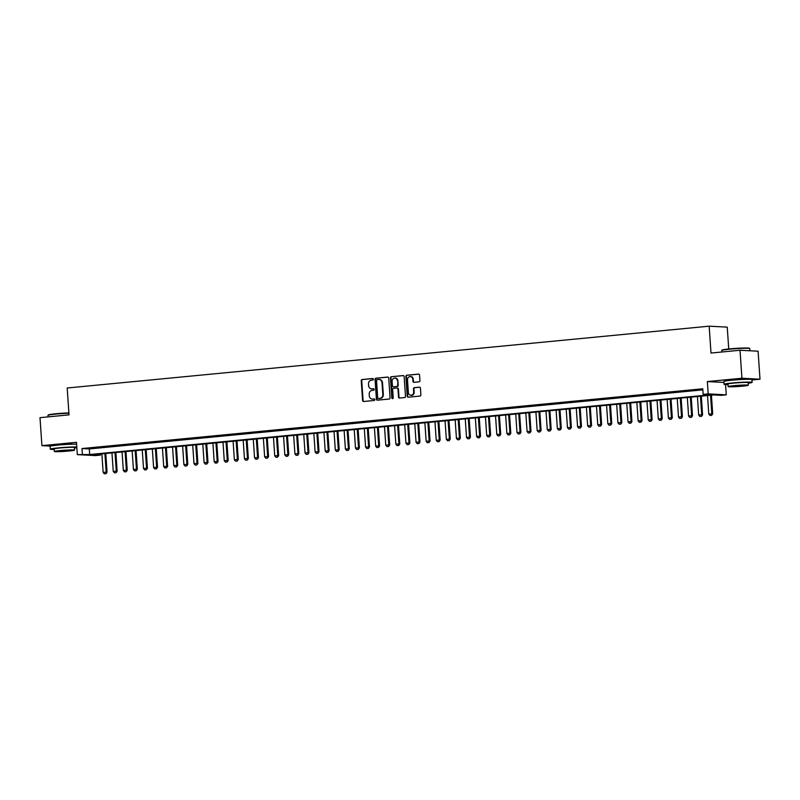 <?xml version="1.0" encoding="UTF-8"?>
<svg xmlns="http://www.w3.org/2000/svg" width="800" height="800" viewBox="0 0 800 800"><rect width="100%" height="100%" fill="white"/><g stroke="black" fill="none" stroke-linecap="round" stroke-linejoin="round"><path stroke-width="1.2" d="M373.43 379.21A0.77 0.7 -87 0 0 372.68 378.51L362.16 379.52A1.1 0.99 -87 0 0 361.24 380.71L362.59 400.49A1.1 0.99 -87 0 0 363.65 401.5L374.18 400.48A0.77 0.7 -87 0 0 374.08 398.94L372.71 399.08A3.53 3.18 -87 0 1 369.3 395.86L369.19 394.22A3.53 3.18 -87 0 1 372.12 390.39L373.48 390.26A0.77 0.7 -87 0 0 373.47 388.72A0.77 0.7 -87 0 0 373.38 388.73L372.02 388.86A3.53 3.18 -87 0 1 368.61 385.65L368.49 384A3.53 3.18 -87 0 1 371.43 380.18L372.79 380.04A0.77 0.7 -87 0 0 373.43 379.21M746.46 379.31A8.77 0.51 176.1 0 0 734.03 379.78A8.77 0.51 176.1 0 0 729.21 380.48M72.69 444.19A8.77 0.51 176.1 0 0 60.26 444.66A8.77 0.51 176.1 0 0 55.44 445.36M419.01 381.84A1.1 0.99 -87 0 0 419.93 380.65L419.55 375.1A1.1 0.99 -87 0 0 418.48 374.1L406.79 375.22A1.1 0.99 -87 0 0 405.88 376.42L407.22 396.2A1.1 0.99 -87 0 0 408.29 397.2L419.98 396.07A1.1 0.99 -87 0 0 420.9 394.88L420.44 388.18A1.1 0.99 -87 0 0 419.37 387.17L414.37 387.65A1.1 0.99 -87 0 0 413.45 388.85L413.68 392.17A2.95 2.66 -87 0 1 408.38 392.68L407.49 379.66A2.95 2.66 -87 0 1 412.79 379.15L412.94 381.32A1.1 0.99 -87 0 0 414.01 382.32L419.01 381.84M703.15 394.37L708.19 393.88L726.27 394.84L721.22 395.33L713.89 394.94L93.11 454.71L100.44 455.1L95.39 455.59L77.32 454.63L89.69 454.53L710.47 394.76L703.15 394.37L702.76 388.77L81.98 448.55L82.37 454.14M77.32 454.63L76.48 442.32L41.91 445.64L40 417.66L69.02 414.86L67.19 388L709.17 326.18L711 353.05L740.02 350.25L741.93 378.24L707.35 381.57L708.19 393.88M388.73 378.07A1.1 0.99 -87 0 0 387.67 377.06L375.98 378.19A1.1 0.99 -87 0 0 375.06 379.38L376.41 399.16A1.1 0.99 -87 0 0 377.48 400.17L389.17 399.04A1.1 0.99 -87 0 0 390.08 397.85L388.73 378.07M391.38 376.71L403.08 375.58A1.1 0.99 -87 0 1 404.14 376.58L405.49 396.36A1.1 0.99 -87 0 1 404.57 397.56L399.57 398.04A1.1 0.99 -87 0 1 398.5 397.03L397.96 389.01A1.1 0.99 -87 0 0 396.89 388.01L393.57 388.33A1.1 0.99 -87 0 0 392.66 389.52L393.23 397.87A0.77 0.7 -87 0 1 391.84 398.01L390.47 377.9A1.1 0.99 -87 0 1 391.38 376.71L403.43 375.62M740.02 350.25L758.09 351.21L760 379.2L741.93 378.24M41.91 445.64L50.64 446.11M96.13 447.71L90.07 448.3L96.13 447.71M106.22 446.74L100.16 447.33L106.22 446.74M116.31 445.77L110.26 446.35L116.31 445.77M126.41 444.8L120.35 445.38L126.41 444.8M136.5 443.83L130.44 444.41L136.5 443.83M146.59 442.85L140.54 443.44L146.59 442.85M156.69 441.88L150.63 442.47L156.69 441.88M166.78 440.91L160.73 441.49L166.78 440.91M176.88 439.94L170.82 440.52L176.88 439.94M186.97 438.97L180.91 439.55L186.97 438.97M197.06 437.99L191.01 438.58L197.06 437.99M207.16 437.02L201.1 437.61L207.16 437.02M217.25 436.05L211.2 436.63L217.25 436.05M227.35 435.08L221.29 435.66L227.35 435.08M237.44 434.11L231.38 434.69L237.44 434.11M247.53 433.13L241.48 433.72L247.53 433.13M257.63 432.16L251.57 432.75L257.63 432.16M267.72 431.19L261.67 431.77L267.72 431.19M277.82 430.22L271.76 430.8L277.82 430.22M287.91 429.25L281.85 429.83L287.91 429.25M298 428.27L291.95 428.86L298 428.27M308.1 427.3L302.04 427.89L308.1 427.3M318.19 426.33L312.14 426.91L318.19 426.33M328.29 425.36L322.23 425.94L328.29 425.36M338.38 424.39L332.32 424.97L338.38 424.39M348.47 423.41L342.42 424L348.47 423.41M358.57 422.44L352.51 423.03L358.57 422.44M368.66 421.47L362.61 422.05L368.66 421.47M378.76 420.5L372.7 421.08L378.76 420.5M388.85 419.53L382.79 420.11L388.85 419.53M398.94 418.55L392.89 419.14L398.94 418.55M409.04 417.58L402.98 418.17L409.04 417.58M419.13 416.61L413.08 417.19L419.13 416.61M429.23 415.64L423.17 416.22L429.23 415.64M439.32 414.67L433.26 415.25L439.32 414.67M449.41 413.69L443.36 414.28L449.41 413.69M459.51 412.72L453.45 413.31L459.51 412.72M469.6 411.75L463.55 412.33L469.6 411.75M479.7 410.78L473.64 411.36L479.7 410.78M489.79 409.81L483.73 410.39L489.79 409.81M499.88 408.83L493.83 409.42L499.88 408.83M509.98 407.86L503.92 408.45L509.98 407.86M520.07 406.89L514.02 407.47L520.07 406.89M530.17 405.92L524.11 406.5L530.17 405.92M540.26 404.95L534.2 405.53L540.26 404.95M550.35 403.97L544.3 404.56L550.35 403.97M560.45 403L554.39 403.59L560.45 403M570.54 402.03L564.49 402.61L570.54 402.03M580.64 401.06L574.58 401.64L580.64 401.06M590.73 400.09L584.67 400.67L590.73 400.09M600.82 399.12L594.77 399.7L600.82 399.12M610.92 398.14L604.86 398.73L610.92 398.14M621.01 397.17L614.96 397.75L621.01 397.17M631.11 396.2L625.05 396.78L631.11 396.2M641.2 395.23L635.14 395.81L641.2 395.23M651.29 394.26L645.24 394.84L651.29 394.26M661.39 393.28L655.33 393.87L661.39 393.28M671.48 392.31L665.43 392.89L671.48 392.31M681.58 391.34L675.52 391.92L681.58 391.34M691.67 390.37L685.61 390.95L691.67 390.37M81.98 448.55L89.31 448.94L702.84 389.86M702.81 389.45L695.71 389.98L702.81 389.48M728.73 348.98L727.24 327.14L709.17 326.18M751.92 379.98L760 379.2M725.57 384.56L726.27 394.84M100.37 454.02L100.44 455.1M89.31 448.94L89.69 454.53M707.35 381.57L723.93 382.45M371.84 388.87A3.53 3.18 -87 0 0 372.51 388.88L372.02 388.86M373.68 388.77L372.51 388.88M372.53 399.09A3.53 3.18 -87 0 0 373.2 399.1L372.71 399.08M374.38 398.99L373.2 399.1M372.98 378.55L362.64 379.55A1.1 0.99 -87 0 0 361.73 380.74L363.08 400.52A1.1 0.99 -87 0 0 363.78 401.48M388.03 377.1L376.47 378.21A1.1 0.99 -87 0 0 375.55 379.41L376.9 399.19A1.1 0.99 -87 0 0 377.61 400.15M377.17 379.62A0.77 0.7 -87 0 0 376.53 380.46L377.71 397.82A0.77 0.7 -87 0 0 378.46 398.52L379.9 398.38A3.53 3.18 -87 0 0 382.83 394.56L382.02 382.69A3.53 3.18 -87 0 0 378.61 379.48L377.17 379.62M379.28 379.5A3.53 3.18 -87 0 1 382.51 382.72L383.32 394.59A3.53 3.18 -87 0 1 380.39 398.41L378.95 398.55M397.16 388.02L397.38 388.04A1.1 0.99 -87 0 1 398.45 389.04L398.99 397.06A1.1 0.99 -87 0 0 399.7 398.03M391.87 376.73A1.1 0.99 -87 0 0 390.96 377.93L392.33 398.03A0.77 0.7 -87 0 0 392.74 398.68M397.39 380.69A2.95 2.66 -87 0 0 392.09 381.2L392.4 385.79A1.1 0.99 -87 0 0 393.47 386.79L396.79 386.47A1.1 0.99 -87 0 0 397.7 385.28L397.88 380.72A2.95 2.66 -87 0 0 395.14 378.02M397.88 380.72L398.19 385.3A1.1 0.99 -87 0 1 397.28 386.5L393.96 386.82M410.54 376.48A2.95 2.66 -87 0 1 413.28 379.18L413.43 381.35A1.1 0.99 -87 0 0 414.14 382.31M411.12 395.37A2.95 2.66 -87 0 0 414.17 392.2L413.68 392.17M419.73 387.21L414.86 387.68A1.1 0.99 -87 0 0 413.94 388.87L414.17 392.2M418.84 374.13L407.28 375.25A1.1 0.99 -87 0 0 406.36 376.44L407.71 396.22A1.1 0.99 -87 0 0 408.42 397.19M101.88 453.87L103.14 472.41L106.17 472.12L104.91 453.58M105.88 473.67L104.36 473.81L106.03 473.68L106.17 472.12L107.05 472.17L105.78 453.5M103.14 472.41L104.36 473.81M106.03 473.68L107.05 472.17M68.91 413.23A14.05 0.82 176.1 0 0 55.89 414.09A14.05 0.82 176.1 0 0 48 415.32L48.31 414.96A13.71 0.8 -3.9 0 1 56.01 413.76A13.71 0.8 -3.9 0 1 68.89 412.91M48 415.32A14.05 0.82 176.1 0 0 47.97 415.37L48.08 416.88M76.8 447A14.05 0.82 176.1 0 0 58.19 447.9A14.05 0.82 176.1 0 0 50.28 449.18A14.05 0.82 176.1 0 0 54.24 449.47M76.61 444.2A14.05 0.82 176.1 0 0 58 445.1A14.05 0.82 176.1 0 0 50.09 446.38L50.28 449.18M54.38 451.48L54.2 448.91A10.12 0.59 -3.9 0 1 59.9 447.99A10.12 0.59 -3.9 0 1 74.39 447.53L74.56 450.11A10.12 0.59 176.1 0 0 60.08 450.56A10.12 0.59 176.1 0 0 54.38 451.48A10.12 0.59 176.1 0 0 68.87 451.03A10.12 0.59 176.1 0 0 74.56 450.11M67.31 450.94L57.97 451.24L67.31 450.94M74.43 448.1A14.05 0.82 176.1 0 0 76.85 447.73M721.77 350.44L722.08 350.08A13.71 0.8 -3.9 0 1 729.78 348.88A13.71 0.8 -3.9 0 1 749.4 348.22L749.75 348.53A14.05 0.82 176.1 0 0 729.66 349.21A14.05 0.82 176.1 0 0 721.77 350.44A14.05 0.82 176.1 0 0 721.75 350.49L721.85 352M748.2 383.22A14.05 0.82 176.1 0 0 752.09 382.38A14.05 0.82 176.1 0 0 731.96 383.02A14.05 0.82 176.1 0 0 724.05 384.3A14.05 0.82 176.1 0 0 728.02 384.6M752.09 382.38L751.9 379.59A14.05 0.82 176.1 0 0 731.77 380.22A14.05 0.82 176.1 0 0 723.86 381.5L724.05 384.3M728.15 386.6L727.98 384.03A10.12 0.59 -3.9 0 1 733.67 383.11A10.12 0.59 -3.9 0 1 748.16 382.65L748.34 385.23A10.12 0.59 176.1 0 0 733.85 385.68A10.12 0.59 176.1 0 0 728.15 386.6A10.12 0.59 176.1 0 0 742.64 386.15A10.12 0.59 176.1 0 0 748.34 385.23M741.08 386.07L731.74 386.36L741.08 386.07M749.93 350.78L749.78 348.58A14.05 0.82 176.1 0 0 749.75 348.53M111.97 452.9L113.24 471.44L116.26 471.15L115 452.61M115.97 472.7L114.46 472.84L116.12 472.7L116.26 471.15L117.14 471.2L115.87 452.52M113.24 471.44L114.46 472.84M116.12 472.7L117.14 471.2M122.07 451.93L123.33 470.47L126.36 470.18L125.09 451.64M126.07 471.72L124.55 471.87L126.21 471.73L126.36 470.18L127.24 470.22L125.96 451.55M123.33 470.47L124.55 471.87M126.21 471.73L127.24 470.22M132.16 450.95L133.42 469.5L136.45 469.2L135.19 450.66M136.16 470.75L134.65 470.9L136.31 470.76L136.45 469.2L137.33 469.25L136.06 450.58M133.42 469.5L134.65 470.9M136.31 470.76L137.33 469.25M142.25 449.98L143.52 468.52L146.55 468.23L145.28 449.69M146.25 469.78L144.74 469.93L146.4 469.79L146.55 468.23L147.43 468.28L146.15 449.61M143.52 468.52L144.74 469.93M146.4 469.79L147.43 468.28M152.35 449.01L153.61 467.55L156.64 467.26L155.38 448.72M156.35 468.81L154.83 468.95L156.49 468.82L156.64 467.26L157.52 467.31L156.25 448.64M153.61 467.55L154.83 468.95M156.49 468.82L157.52 467.31M162.44 448.04L163.71 466.58L166.73 466.29L165.47 447.75M166.44 467.84L164.93 467.98L166.59 467.84L166.73 466.29L167.61 466.34L166.34 447.66M163.71 466.58L164.93 467.98M166.59 467.84L167.61 466.34M172.54 447.07L173.8 465.61L176.83 465.32L175.56 446.78M176.54 466.86L175.02 467.01L176.68 466.87L176.83 465.32L177.71 465.36L176.43 446.69M173.8 465.61L175.02 467.01M176.68 466.87L177.71 465.36M182.63 446.09L183.89 464.64L186.92 464.34L185.66 445.8M186.63 465.89L185.12 466.04L186.78 465.9L186.92 464.34L187.8 464.39L186.53 445.72M183.89 464.64L185.12 466.04M186.78 465.9L187.8 464.39M192.72 445.12L193.99 463.66L197.02 463.37L195.75 444.83M196.72 464.92L195.21 465.07L196.87 464.93L197.02 463.37L197.9 463.42L196.62 444.75M193.99 463.66L195.21 465.07M196.87 464.93L197.9 463.42M202.82 444.15L204.08 462.69L207.11 462.4L205.85 443.86M206.82 463.95L205.3 464.09L206.96 463.96L207.11 462.4L207.99 462.45L206.72 443.78M204.08 462.69L205.3 464.09M206.96 463.96L207.99 462.45M212.91 443.18L214.18 461.72L217.2 461.43L215.94 442.89M216.91 462.98L215.4 463.12L217.06 462.98L217.2 461.43L218.08 461.48L216.81 442.8M214.18 461.72L215.4 463.12M217.06 462.98L218.08 461.48M223.01 442.21L224.27 460.75L227.3 460.46L226.03 441.92M227.01 462L225.49 462.15L227.15 462.01L227.3 460.46L228.18 460.5L226.9 441.83M224.27 460.75L225.49 462.15M227.15 462.01L228.18 460.5M233.1 441.23L234.36 459.78L237.39 459.48L236.13 440.94M237.1 461.03L235.59 461.18L237.25 461.04L237.39 459.48L238.27 459.53L237 440.86M234.36 459.78L235.59 461.18M237.25 461.04L238.27 459.53M243.19 440.26L244.46 458.8L247.49 458.51L246.22 439.97M247.19 460.06L245.68 460.21L247.34 460.07L247.49 458.51L248.36 458.56L247.09 439.89M244.46 458.8L245.68 460.21M247.34 460.07L248.36 458.56M253.29 439.29L254.55 457.83L257.58 457.54L256.32 439M257.29 459.09L255.77 459.23L257.43 459.1L257.58 457.54L258.46 457.59L257.19 438.92M254.55 457.83L255.77 459.23M257.43 459.1L258.46 457.59M263.38 438.32L264.65 456.86L267.67 456.57L266.41 438.03M267.38 458.12L265.87 458.26L267.53 458.12L267.67 456.57L268.55 456.62L267.28 437.94M264.65 456.86L265.87 458.26M267.53 458.12L268.55 456.62M273.48 437.35L274.74 455.89L277.77 455.6L276.5 437.06M277.48 457.14L275.96 457.29L277.62 457.15L277.77 455.6L278.65 455.64L277.37 436.97M274.74 455.89L275.96 457.29M277.62 457.15L278.65 455.64M283.57 436.38L284.83 454.92L287.86 454.63L286.6 436.08M287.57 456.17L286.06 456.32L287.72 456.18L287.86 454.63L288.74 454.67L287.47 436M284.83 454.92L286.06 456.32M287.72 456.18L288.74 454.67M293.66 435.4L294.93 453.94L297.96 453.65L296.69 435.11M297.66 455.2L296.15 455.35L297.81 455.21L297.96 453.65L298.83 453.7L297.56 435.03M294.93 453.94L296.15 455.35M297.81 455.21L298.83 453.7M303.76 434.43L305.02 452.97L308.05 452.68L306.79 434.14M307.76 454.23L306.24 454.37L307.9 454.24L308.05 452.68L308.93 452.73L307.66 434.06M305.02 452.97L306.24 454.37M307.9 454.24L308.93 452.73M313.85 433.46L315.12 452L318.14 451.71L316.88 433.17M317.85 453.26L316.34 453.4L318 453.26L318.14 451.71L319.02 451.76L317.75 433.08M315.12 452L316.34 453.4M318 453.26L319.02 451.76M323.95 432.49L325.21 451.03L328.24 450.74L326.97 432.2M327.95 452.28L326.43 452.43L328.09 452.29L328.24 450.74L329.12 450.78L327.84 432.11M325.21 451.03L326.43 452.43M328.09 452.29L329.12 450.78M334.04 431.52L335.3 450.06L338.33 449.77L337.07 431.22M338.04 451.31L336.53 451.46L338.19 451.32L338.33 449.77L339.21 449.81L337.94 431.14M335.3 450.06L336.53 451.46M338.19 451.32L339.21 449.81M344.13 430.54L345.4 449.08L348.43 448.79L347.16 430.25M348.13 450.34L346.62 450.49L348.28 450.35L348.43 448.79L349.3 448.84L348.03 430.17M345.4 449.08L346.62 450.49M348.28 450.35L349.3 448.84M354.23 429.57L355.49 448.11L358.52 447.82L357.26 429.28M358.23 449.37L356.71 449.51L358.37 449.38L358.52 447.82L359.4 447.87L358.13 429.2M355.49 448.11L356.71 449.51M358.37 449.38L359.4 447.87M364.32 428.6L365.59 447.14L368.61 446.85L367.35 428.31M368.32 448.4L366.81 448.54L368.47 448.4L368.61 446.85L369.49 446.9L368.22 428.22M365.59 447.14L366.81 448.54M368.47 448.4L369.49 446.9M374.42 427.63L375.68 446.17L378.71 445.88L377.44 427.34M378.42 447.42L376.9 447.57L378.56 447.43L378.71 445.88L379.59 445.92L378.31 427.25M375.68 446.17L376.9 447.57M378.56 447.43L379.59 445.92M384.51 426.66L385.77 445.2L388.8 444.91L387.54 426.36M388.51 446.45L387 446.6L388.66 446.46L388.8 444.91L389.68 444.95L388.41 426.28M385.77 445.2L387 446.6M388.66 446.46L389.68 444.95M394.6 425.68L395.87 444.22L398.9 443.93L397.63 425.39M398.6 445.48L397.09 445.63L398.75 445.49L398.9 443.93L399.77 443.98L398.5 425.31M395.87 444.22L397.09 445.63M398.75 445.49L399.77 443.98M404.7 424.71L405.96 443.25L408.99 442.96L407.73 424.42M408.7 444.51L407.18 444.65L408.84 444.52L408.99 442.96L409.87 443.01L408.6 424.34M405.96 443.25L407.18 444.65M408.84 444.52L409.87 443.01M414.79 423.74L416.06 442.28L419.08 441.99L417.82 423.45M418.79 443.54L417.28 443.68L418.94 443.54L419.08 441.99L419.96 442.04L418.69 423.36M416.06 442.28L417.28 443.68M418.94 443.54L419.96 442.04M424.89 422.77L426.15 441.31L429.18 441.02L427.91 422.48M428.89 442.57L427.37 442.71L429.03 442.57L429.18 441.02L430.06 441.06L428.78 422.39M426.15 441.31L427.37 442.71M429.03 442.57L430.06 441.06M434.98 421.8L436.24 440.34L439.27 440.05L438.01 421.5M438.98 441.59L437.47 441.74L439.13 441.6L439.27 440.05L440.15 440.09L438.88 421.42M436.24 440.34L437.47 441.74M439.13 441.6L440.15 440.09M445.07 420.82L446.34 439.37L449.37 439.07L448.1 420.53M449.07 440.62L447.56 440.77L449.22 440.63L449.37 439.07L450.24 439.12L448.97 420.45M446.34 439.37L447.56 440.77M449.22 440.63L450.24 439.12M455.17 419.85L456.43 438.39L459.46 438.1L458.2 419.56M459.17 439.65L457.65 439.79L459.31 439.66L459.46 438.1L460.34 438.15L459.07 419.48M456.43 438.39L457.65 439.79M459.31 439.66L460.34 438.15M465.26 418.88L466.52 437.42L469.55 437.13L468.29 418.59M469.26 438.68L467.75 438.82L469.41 438.68L469.55 437.13L470.43 437.18L469.16 418.5M466.52 437.42L467.75 438.82M469.41 438.68L470.43 437.18M475.35 417.91L476.62 436.45L479.65 436.16L478.38 417.62M479.36 437.71L477.84 437.85L479.5 437.71L479.65 436.16L480.53 436.2L479.25 417.53M476.62 436.45L477.84 437.85M479.5 437.71L480.53 436.2M485.45 416.94L486.71 435.48L489.74 435.19L488.48 416.64M489.45 436.73L487.94 436.88L489.6 436.74L489.74 435.19L490.62 435.23L489.35 416.56M486.71 435.48L487.94 436.88M489.6 436.74L490.62 435.23M495.54 415.96L496.81 434.51L499.84 434.21L498.57 415.67M499.54 435.76L498.03 435.91L499.69 435.77L499.84 434.21L500.71 434.26L499.44 415.59M496.81 434.51L498.03 435.91M499.69 435.77L500.71 434.26M505.64 414.99L506.9 433.53L509.93 433.24L508.67 414.7M509.64 434.79L508.12 434.94L509.78 434.8L509.93 433.24L510.81 433.29L509.54 414.62M506.9 433.53L508.12 434.94M509.78 434.8L510.81 433.29M515.73 414.02L516.99 432.56L520.02 432.27L518.76 413.73M519.73 433.82L518.22 433.96L519.88 433.83L520.02 432.27L520.9 432.32L519.63 413.64M516.99 432.56L518.22 433.96M519.88 433.83L520.9 432.32M525.82 413.05L527.09 431.59L530.12 431.3L528.85 412.76M529.83 432.85L528.31 432.99L529.97 432.85L530.12 431.3L531 431.34L529.72 412.67M527.09 431.59L528.31 432.99M529.97 432.85L531 431.34M535.92 412.08L537.18 430.62L540.21 430.33L538.95 411.78M539.92 431.87L538.41 432.02L540.07 431.88L540.21 430.33L541.09 430.37L539.82 411.7M537.18 430.62L538.41 432.02M540.07 431.88L541.09 430.37M546.01 411.1L547.28 429.65L550.31 429.35L549.04 410.81M550.01 430.9L548.5 431.05L550.16 430.91L550.31 429.35L551.18 429.4L549.91 410.73M547.28 429.65L548.5 431.05M550.16 430.91L551.18 429.4M556.11 410.13L557.37 428.67L560.4 428.38L559.13 409.84M560.11 429.93L558.59 430.08L560.25 429.94L560.4 428.38L561.28 428.43L560.01 409.76M557.37 428.67L558.59 430.08M560.25 429.94L561.28 428.43M566.2 409.16L567.46 427.7L570.49 427.41L569.23 408.87M570.2 428.96L568.69 429.1L570.35 428.97L570.49 427.41L571.37 427.46L570.1 408.78M567.46 427.7L568.69 429.1M570.35 428.97L571.37 427.46M576.29 408.19L577.56 426.73L580.59 426.44L579.32 407.9M580.3 427.99L578.78 428.13L580.44 427.99L580.59 426.44L581.47 426.48L580.19 407.81M577.56 426.73L578.78 428.13M580.44 427.99L581.47 426.48M586.39 407.22L587.65 425.76L590.68 425.47L589.42 406.92M590.39 427.01L588.88 427.16L590.54 427.02L590.68 425.47L591.56 425.51L590.29 406.84M587.65 425.76L588.88 427.16M590.54 427.02L591.56 425.51M596.48 406.24L597.75 424.79L600.77 424.49L599.51 405.95M600.48 426.04L598.97 426.19L600.63 426.05L600.77 424.49L601.65 424.54L600.38 405.87M597.75 424.79L598.97 426.19M600.63 426.05L601.65 424.54M606.58 405.27L607.84 423.81L610.87 423.52L609.6 404.98M610.58 425.07L609.06 425.22L610.72 425.08L610.87 423.52L611.75 423.57L610.48 404.9M607.84 423.81L609.06 425.22M610.72 425.08L611.75 423.57M616.67 404.3L617.93 422.84L620.96 422.55L619.7 404.01M620.67 424.1L619.16 424.24L620.82 424.11L620.96 422.55L621.84 422.6L620.57 403.92M617.93 422.84L619.16 424.24M620.82 424.11L621.84 422.6M626.76 403.33L628.03 421.87L631.06 421.58L629.79 403.04M630.77 423.13L629.25 423.27L630.91 423.13L631.06 421.58L631.94 421.62L630.66 402.95M628.03 421.87L629.25 423.27M630.91 423.13L631.94 421.62M636.86 402.36L638.12 420.9L641.15 420.61L639.89 402.06M640.86 422.15L639.35 422.3L641.01 422.16L641.15 420.61L642.03 420.65L640.76 401.98M638.12 420.9L639.35 422.3M641.01 422.16L642.03 420.65M646.95 401.38L648.22 419.93L651.24 419.63L649.98 401.09M650.95 421.18L649.44 421.33L651.1 421.19L651.24 419.63L652.12 419.68L650.85 401.01M648.22 419.93L649.44 421.33M651.1 421.19L652.12 419.68M657.05 400.41L658.31 418.95L661.34 418.66L660.07 400.12M661.05 420.21L659.53 420.36L661.19 420.22L661.34 418.66L662.22 418.71L660.95 400.04M658.31 418.95L659.53 420.36M661.19 420.22L662.22 418.71M667.14 399.44L668.4 417.98L671.43 417.69L670.17 399.15M671.14 419.24L669.63 419.38L671.29 419.25L671.43 417.69L672.31 417.74L671.04 399.06M668.4 417.98L669.63 419.38M671.29 419.25L672.31 417.74M677.23 398.47L678.5 417.01L681.53 416.72L680.26 398.18M681.24 418.27L679.72 418.41L681.38 418.27L681.53 416.72L682.41 416.76L681.13 398.09M678.5 417.01L679.72 418.41M681.38 418.27L682.41 416.76M687.33 397.5L688.59 416.04L691.62 415.75L690.36 397.2M691.33 417.29L689.82 417.44L691.48 417.3L691.62 415.75L692.5 415.79L691.23 397.12M688.59 416.04L689.82 417.44M691.48 417.3L692.5 415.79M697.42 396.52L698.69 415.07L701.71 414.77L700.45 396.23M701.42 416.32L699.91 416.47L701.57 416.33L701.71 414.77L702.59 414.82L701.32 396.15M698.69 415.07L699.91 416.47M701.57 416.33L702.59 414.82M707.52 395.55L708.78 414.09L711.81 413.8L710.54 395.26M711.52 415.35L710 415.5L711.66 415.36L711.81 413.8L712.69 413.85L711.42 395.18M708.78 414.09L710 415.5M711.66 415.36L712.69 413.85"/></g></svg>
